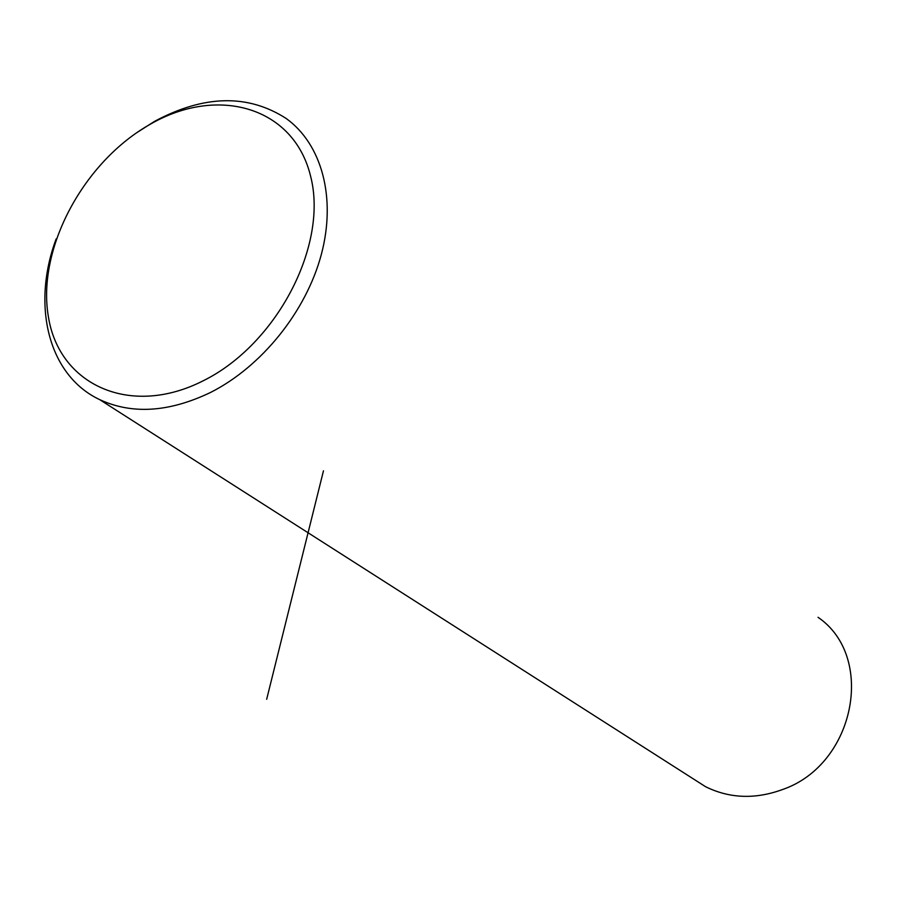 <?xml version="1.0" encoding="UTF-8"?>
<svg xmlns="http://www.w3.org/2000/svg" width="897" height="897" viewBox="0 0 897 897"><rect width="100%" height="100%" fill="white"/><g stroke="black" fill="none" stroke-linecap="round" stroke-linejoin="round"><path stroke-width="1.35" d="M692.08 778.08L705.58 786.714C729.653 798.565 755.341 799.496 782.644 789.495C855.166 764.502 875.977 656.75 818.03 617.304M56.152 238.927C31.305 305.395 48.281 375.462 99.657 399.613C132.218 414.672 169.185 412.284 210.537 392.46C261.621 366.682 306.023 311.629 321.283 254.647C336.51 197.632 321.72 144.125 286.233 118.516C247.976 93.871 204.079 94.813 154.564 121.353L136.512 132.846M203.484 380.642C276.926 344.257 328.493 244.993 310.597 176.182C293.79 106.788 217.758 85.473 150.763 123.954C83.499 161.516 36.71 248.906 48.382 316.675C59.011 384.903 130.278 418.058 203.484 380.642M323.469 470.824L266.667 699.29M705.58 786.714L99.657 399.613"/></g></svg>
